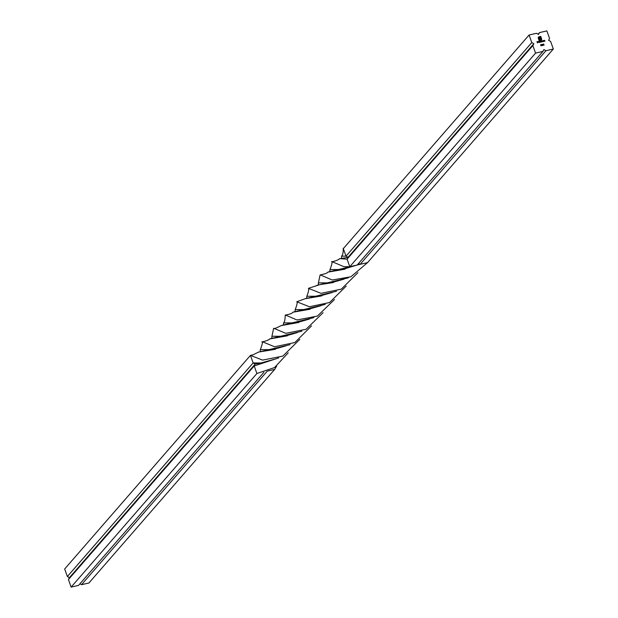<?xml version="1.0" encoding="UTF-8"?>
<svg xmlns="http://www.w3.org/2000/svg" width="618" height="618" viewBox="0 0 618 618"><rect width="100%" height="100%" fill="white"/><g stroke="black" fill="none" stroke-linecap="round" stroke-linejoin="round"><path stroke-width="0.93" d="M543.307 45.029L543.631 43.924L544.072 45.153L543.307 45.029M541.399 44.604L542.063 45.616L541.399 44.604M544.296 41.306L543.979 40.425L544.412 40.309L545.045 41.128L544.427 40.425L544.296 41.306M543.995 40.471L544.983 41.143M544.427 40.425L544.334 41.298M542.643 40.734L543.06 41.591L542.604 41.707L541.994 41.36L542.643 40.734M541.994 41.36L542.697 40.896M539.877 40.989L540.418 42.194L539.97 42.318L539.36 41.962L540.062 41.514L539.877 40.989M539.36 41.962L540.062 41.514M538.085 42.287L538.873 42.31L537.969 42.287L538.247 41.73L538.85 42.109L538.085 42.287L538.765 42.279M537.969 41.978L538.649 41.823M553.326 49.031L545.918 50.738L543.902 49.564L542.952 51.418L535.551 53.125L532.855 45.578L533.805 43.724L531.781 42.557L529.093 35.002L536.501 33.295L538.517 34.461L539.46 32.607L546.868 30.9L549.564 38.455L548.614 40.309L550.638 41.476L553.326 49.031L367.555 262.619L350.931 276.764L332.237 280.008L320.217 274.879C325.091 273.952 327.579 273.056 327.664 272.19L345.083 269.17M537.405 42.889L536.972 41.692L537.552 41.56L537.127 41.792L537.768 42.178L537.405 42.889M539.197 42.48L538.757 41.252L539.197 42.48M540.657 42.14L540.348 41.267L541.77 41.367L541.832 41.87L541.353 41.136L541.244 42.009L540.765 41.267L540.657 42.14M540.534 41.298L541.329 41.02L541.87 41.862M541.353 41.136L541.283 41.993M540.765 41.267L540.696 42.132M543.299 41.53L542.983 40.657L543.415 40.541L544.049 41.36L543.431 40.657L543.299 41.53M542.998 40.703L543.987 41.375M543.431 40.657L543.338 41.522M540.495 44.813L541.159 45.825L540.495 44.813M542.905 45.454L542.287 44.913L542.457 44.195L543.091 44.728L542.859 45.516M542.287 44.913L542.457 44.195L543.037 44.79M538.185 37.675L539.097 36.748L540.742 36.369L541.638 38.888L541.422 40.124L540.449 40.232L541.306 39.722L541.345 38.957L540.557 36.74L538.626 37.505L539.375 40.479L539.777 40.386L539.128 37.744L540.294 37.18L539.475 38.192L539.661 38.826L540.789 38.563L540.92 38.949L539.792 39.212L540.294 40.595L539.19 40.85L538.216 37.961L538.533 37.065L538.239 37.613M540.464 40.278L541.306 39.722M539.205 37.049L538.587 38.262M539.128 37.744L539.854 37.281M539.668 37.791L539.475 38.192M321.793 295.883L305.099 298.733L296.764 301.769L309.417 306.744L329.556 302.526L346.196 286.103M275.419 349.27L258.587 352.082L253.171 354.755L250.444 355.381L253.133 362.936L67.362 576.524L69.386 577.691L68.436 579.545L71.132 587.1L78.54 585.393L263.878 372.291M332.275 292.507L318.934 296.238L306.837 296.269L306.667 298.486M285.918 345.871L272.631 349.634L260.325 349.61L260.178 351.827M357.899 272.7L341.298 289.147L321.043 293.341L308.405 288.328L319.745 284.666L333.527 282.503M311.557 325.864L294.848 342.534L274.562 346.768L262.086 341.615C260.974 342.596 269.865 339.962 269.602 338.942L287.331 335.821M348.328 277.83L316.733 285.369M301.878 331.186L270.197 338.741M344.041 279.135L330.754 282.882L318.409 282.866L318.285 285.099M297.374 332.592L284.512 336.254L271.935 336.262L271.789 338.486M323.098 312.662L306.064 329.286L285.786 333.326L273.743 328.274C273.226 329.263 275.721 328.367 281.229 325.593L298.803 322.472M276.625 366.142L274.678 369.409L88.907 582.998L81.499 584.705L79.923 583.794M533.805 43.724L348.034 257.312L347.092 259.166L349.78 266.713L357.189 265.006L342.287 269.541L329.981 269.518L329.834 271.735M309.587 319.004L296.13 322.851L283.538 322.928L283.392 325.13M529.093 35.002L343.322 248.59L346.018 256.146L348.034 257.312L339.267 258.842C339.691 259.722 330.792 262.542 331.742 261.522L343.863 266.659L349.78 266.713L535.551 53.125M310.151 309.209L292.824 312.244C292.221 313.403 289.749 314.33 285.408 315.018L297.026 319.993L317.389 316.068L334.485 299.537M263.847 362.604L255.149 364.102L253.133 362.936L261.043 362.982L274.384 359.236M531.781 42.557L346.018 256.146L341.599 256.161L341.453 258.386M321.136 305.64L307.44 309.541L295.203 309.61L295.01 311.812M343.322 248.59L343.67 248.197M299.815 339.359L282.889 356.076L262.588 360.109L250.444 355.381L64.674 568.969L67.362 576.524M336.532 291.256L305.099 298.733M290.105 344.643L258.587 352.082M532.855 45.578L347.092 259.166L339.861 258.641M542.952 51.418L357.189 265.006M358.579 263.415L360.147 264.326L367.555 262.619M545.918 50.738L360.147 264.326L328.251 271.99M267.779 371.001L274.678 369.409M313.836 317.621L281.831 325.377M288.235 352.801L274.523 367.571L256.895 373.511L71.132 587.1M278.672 357.922L254.207 365.956L256.895 373.511M325.184 304.404L293.457 312.036M69.386 577.691L255.149 364.102L254.207 365.956L68.436 579.545M267.169 371.233L81.499 584.705M539.46 32.607L538.077 34.206M536.988 41.738L537.552 41.56M537.204 42.217L537.722 42.055M537.444 42.881L537.297 42.287M538.286 41.839L538.008 42.233L538.711 42.024M538.811 41.282L539.236 42.472M539.931 41.027L540.348 42.209M539.305 42.024L539.599 41.468M539.684 41.514L539.877 42.271L540.155 41.785L539.684 41.514L539.46 41.939L540.155 41.785M541.298 41.19L541.183 41.7L541.298 41.19M540.711 41.329L540.58 41.808L540.711 41.329M542.697 40.773L542.99 41.607M541.94 41.414L542.233 40.858M542.326 40.912L542.048 41.391L542.272 40.966L542.519 41.661L542.797 41.174L542.326 40.912L542.573 41.599L542.797 41.174M540.68 44.681L541.098 45.84M541.592 44.473L542.001 45.632M542.241 44.975L542.411 44.249M542.504 44.318L542.341 44.952L542.457 44.372L542.341 44.952L543.044 45.068L542.504 44.318L542.395 44.89L543.044 45.068M543.593 44.002L543.933 44.751M543.639 44.257L543.423 44.913L543.639 44.257L543.825 44.774M538.479 37.119L539.097 36.748M539.05 36.81L540.742 36.369M540.688 36.431L541.638 38.888M541.584 38.949L541.7 39.56M541.646 39.622L541.376 40.178M540.665 40.232L541.252 39.784L540.665 40.232M539.159 37.111L538.572 37.559L539.159 37.111M538.533 38.324L539.375 40.479M539.321 40.541L539.777 40.386M539.8 37.343L540.294 37.18M539.607 38.888L540.789 38.563M540.225 40.61L539.792 39.212M306.837 296.269C308.606 291.696 309.131 289.046 308.405 288.328M260.325 349.61C262.318 344.527 262.859 341.924 261.939 341.793M318.409 282.866L320.062 275.072M271.935 336.262L273.596 328.459M329.981 269.518C331.974 264.489 332.515 261.885 331.596 261.692M283.538 322.928C284.581 322.241 285.137 319.668 285.222 315.219M341.599 256.161C342.835 254.886 343.376 252.283 343.206 248.351M295.203 309.61C297.119 304.705 297.637 302.086 296.764 301.769"/></g></svg>
